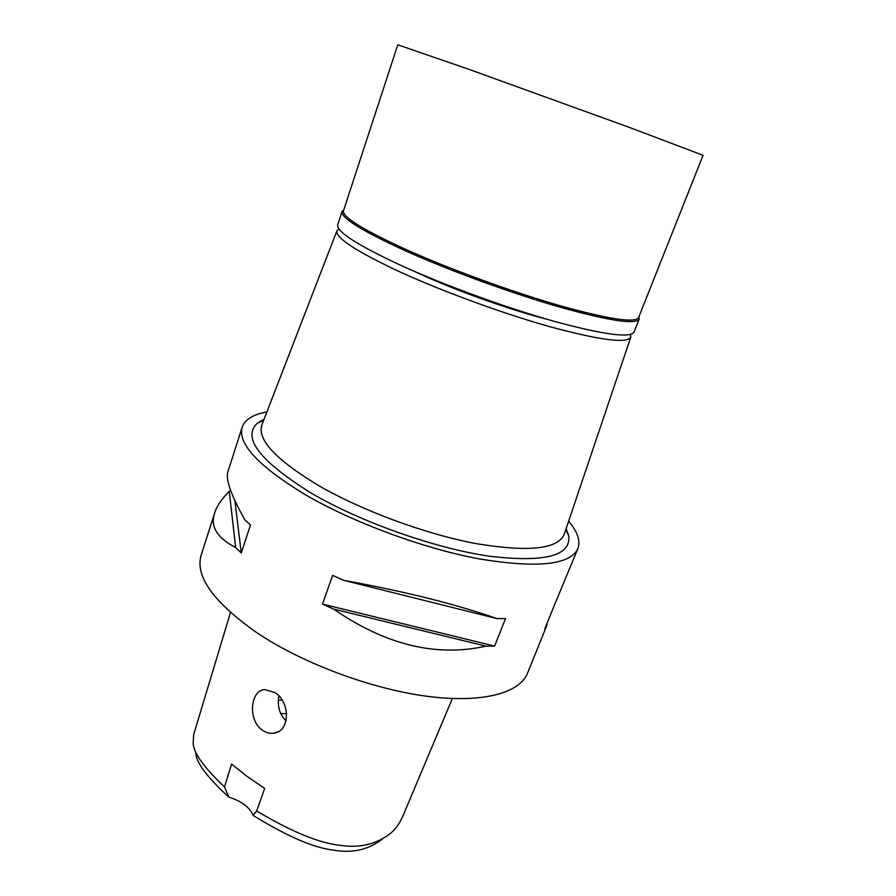 <?xml version="1.0" encoding="UTF-8"?>
<svg xmlns="http://www.w3.org/2000/svg" width="896" height="896" viewBox="0 0 896 896"><rect width="100%" height="100%" fill="white"/><g stroke="black" fill="none" stroke-linecap="round" stroke-linejoin="round"><path stroke-width="1.34" d="M195.776 752.494C195.72 761.958 206.718 776.832 228.794 797.126C241.629 801.147 249.715 807.229 253.064 815.382C287.571 836.64 314.72 848.266 334.499 850.27C352.766 853.339 368.704 849.61 382.323 839.093M253.064 815.382L256.648 810.97L264.701 788.435L247.139 776.496L231.594 764.086L224.515 786.912L228.794 797.126M230.462 612.528L193.659 734.608L193.189 743.109C193.502 752.942 203.941 767.536 224.515 786.912M256.648 810.97C291.805 831.925 319.816 843.382 340.682 845.365C360.046 848.299 376.802 844.178 390.936 833C395.584 829.091 399.504 823.581 402.707 816.458L452.368 698.533M262.472 730.251C266.112 732.771 269.909 733.746 273.874 733.163C290.394 731.517 290.338 701.882 274.971 692.586L264.97 689.595C250.208 689.954 247.542 720.373 262.472 730.251M214.693 512.904L201.163 555.117C194.891 576.442 213.718 602.493 257.634 633.259C302.926 663.41 371.045 688.845 426.53 696.214C482.104 703.595 519.624 693.213 527.498 673.243L546.918 625.218M568.635 521.17C577.595 531.798 580.675 540.96 577.898 548.643C570.102 565.006 537.197 568.422 479.158 558.891C423.002 548.43 352.554 522.323 304.752 494.357C258.317 466.021 237.462 443.61 242.2 427.123C244.978 419.44 253.21 414.378 266.896 411.947M546.403 624.938L546.762 625.542L544.813 628.88L555.229 603.109L577.898 548.643M546.762 625.542L547.154 623.101M333.637 609.09L322.504 604.117L332.606 575.4L343.829 580.362C405.294 591.562 456.288 604.296 496.81 618.554L505.456 618.643L494.637 646.072L485.979 646.15L333.637 609.09C385.459 644.896 436.229 657.25 485.979 646.15M228.099 471.094L228.054 471.229C225.187 478.498 230.754 494.648 244.754 519.68L250.477 525.034L241.27 552.978L235.637 547.49L229.264 491.299L230.664 490.526M229.264 491.299C221.704 498.859 216.866 505.96 214.782 512.635C209.877 526.165 216.821 537.779 235.637 547.49M264.107 419.149L257.331 423.203C241.808 437.875 259.986 461.306 311.886 493.494C360.853 522.077 434.459 548.117 488.723 556.125C544.365 562.766 571.043 556.035 568.77 535.942L566.171 528.483M630.56 334.41L630.784 337.198C627.043 343.627 600.734 340.312 551.846 327.253C504.437 314.07 443.038 291.67 399.392 271.645C356.149 251.339 335.317 237.731 336.918 230.821L261.822 425.074C257.197 439.835 276.27 460.096 319.054 485.834C362.432 510.866 425.802 534.184 476.157 543.626C528.259 552.261 557.581 549.226 564.133 534.509L564.323 533.96M336.918 230.821L338.867 228.816M413 270.771L420.235 274.131C456.938 290.942 509.835 309.77 546.75 319.189M286.093 720.866C279.574 714.504 277.155 706.194 278.858 695.957M286.653 713.63L280.706 713.642M241.27 552.978L234.909 500.819M494.637 646.072L322.504 604.117M496.81 618.554L343.829 580.362M638.96 316.635L639.15 319.2C635.264 324.778 608.698 320.723 559.462 307.026C511.717 293.294 449.882 270.738 405.787 250.97C362.298 231.078 341.04 217.963 342.003 211.635L343.795 209.787M343.482 210.773L343.437 210.918C342.541 217.19 363.675 230.182 406.862 249.894C450.643 269.494 511.974 291.872 559.373 305.525C608.238 319.144 634.614 323.221 638.512 317.733L703.08 155.31L627.928 126.874L468.843 69.306L397.79 44.8L343.482 210.773M342.048 211.49L337.714 224.762C336.179 231.504 357.224 245.045 400.848 265.362C444.898 285.443 506.845 308.034 554.624 321.451C603.893 334.757 630.37 338.285 634.054 332.035L639.206 319.066M278.365 700.19L282.094 700.123M228.054 471.229L242.2 427.123M565.768 529.648L568.77 535.942M263.67 420.291L257.331 423.203M630.784 337.198L564.133 534.509M273.874 733.163L278.533 731.517M343.437 210.918L342.003 211.635M638.512 317.733L639.15 319.2"/></g></svg>

